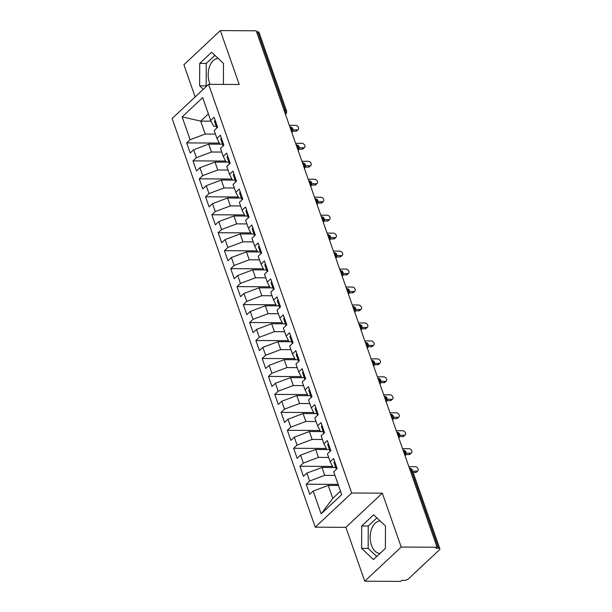 <?xml version="1.0" encoding="UTF-8"?>
<svg xmlns="http://www.w3.org/2000/svg" width="612" height="612" viewBox="0 0 612 612"><rect width="100%" height="100%" fill="white"/><g stroke="black" fill="none" stroke-linecap="round" stroke-linejoin="round"><path stroke-width="0.92" d="M380.22 521.049A16.172 9.914 -89.7 0 0 380.174 521.049A16.172 9.914 -89.7 0 0 371.538 529.112A16.172 9.914 -89.7 0 0 371.476 545.3A16.172 9.914 -89.7 0 0 380.014 553.393A16.172 9.914 -89.7 0 0 380.052 553.393M210.13 84.341A16.172 9.914 90.3 0 1 209.488 82.735A16.172 9.914 90.3 0 1 209.556 66.547A16.172 9.914 90.3 0 1 218.186 58.492A16.172 9.914 90.3 0 1 218.232 58.492M364.752 581.216L401.204 547.052L382.332 493.165L345.879 527.33L364.752 581.216L400.623 581.4L401.724 580.367L404.348 580.375A3.114 1.232 160.7 0 0 408.464 578.837L439.393 549.851A3.114 1.232 160.7 0 0 439.867 548.811A3.114 1.232 160.7 0 0 438.59 548.283L435.966 548.268L437.075 547.235L256.214 30.784L220.343 30.6L183.891 64.765L195.151 96.925M345.879 527.33L315.249 527.177L172.133 118.499L208.585 84.334L351.693 493.012L315.249 527.177M313.168 491.069L321.155 513.881L341.703 494.626L333.708 471.814L337.135 468.601L333.609 458.541L330.189 461.754L327.42 453.852L330.847 450.639L327.321 440.579L323.893 443.792L321.132 435.882L324.551 432.676L321.032 422.617L317.605 425.822L314.836 417.919L318.263 414.714L314.736 404.654L311.317 407.86L308.547 399.957L311.975 396.744L308.448 386.685L305.028 389.898L302.259 381.995L305.679 378.782L302.16 368.722L298.733 371.935L295.963 364.033L299.39 360.82L295.864 350.76L292.444 353.973L289.675 346.063L293.102 342.858L289.575 332.798L286.156 336.003L283.387 328.101L286.806 324.895L283.287 314.836L279.86 318.041L277.091 310.139L280.518 306.933L276.991 296.874L273.572 300.079L270.802 292.176L274.23 288.963L270.703 278.904L267.283 282.117L264.514 274.214L267.934 271.001L264.415 260.942L260.987 264.155L258.218 256.244L261.645 253.039L258.126 242.979L254.699 246.192L251.93 238.282L255.357 235.077L251.83 225.017L248.411 228.222L245.642 220.32L249.061 217.115L245.542 207.055L242.115 210.26L239.346 202.358L242.773 199.145L239.254 189.085L235.827 192.298L233.057 184.396L236.484 181.183L232.958 171.123L229.538 174.336L226.769 166.433L230.188 163.22L226.669 153.161L223.242 156.374L220.473 148.464L223.9 145.258L220.381 135.198L216.954 138.404L214.185 130.501L217.612 127.296L214.085 117.236L210.666 120.442L202.671 97.629L182.131 116.884L190.118 139.697L186.698 142.91L190.217 152.969L193.644 149.756L196.406 157.666L192.987 160.872L196.506 170.932L199.933 167.726L202.702 175.629L199.275 178.834L202.802 188.894L206.221 185.688L208.99 193.591L205.563 196.804L209.09 206.864L212.517 203.651L215.279 211.553L211.859 214.766L215.378 224.826L218.805 221.613L221.575 229.515L218.147 232.728L221.674 242.788L225.094 239.575L227.863 247.485L224.436 250.69L227.962 260.75L231.39 257.545L234.151 265.447L230.732 268.653L234.251 278.712L237.678 275.507L240.447 283.41L237.02 286.615L240.547 296.675L243.966 293.469L246.735 301.372L243.308 304.585L246.835 314.644L250.262 311.432L253.024 319.334L249.604 322.547L253.123 332.607L256.55 329.394L259.32 337.296L255.893 340.509L259.419 350.569L262.839 347.356L265.608 355.266L262.181 358.471L265.707 368.531L269.135 365.326L271.896 373.228L268.477 376.434L271.996 386.493L275.423 383.288L278.192 391.19L274.765 394.403L278.292 404.463L281.711 401.25L284.481 409.153L281.053 412.366L284.58 422.425L288 419.212L290.769 427.115L287.349 430.328L290.868 440.388L294.296 437.175L297.065 445.085L293.638 448.29L297.164 458.35L300.584 455.144L303.353 463.047L299.926 466.252L303.453 476.312L306.872 473.107L309.641 481.009L306.222 484.222L309.741 494.282L313.168 491.069L328.254 485.423L332.783 498.352L340.479 491.138M334.971 475.409L324.727 475.363L321.958 467.453L335.866 467.522M309.641 481.009L324.727 475.363M306.872 473.107L321.958 467.453M328.682 457.447L318.439 457.394L315.67 449.491L329.577 449.56L326.831 449.529L323.893 443.792M303.353 463.047L318.439 457.394M300.584 455.144L315.67 449.491M330.189 461.754L333.119 467.492L335.873 467.507M322.386 439.485L312.143 439.431L309.381 431.529L323.289 431.598M297.065 445.085L312.143 439.431M294.296 437.175L309.381 431.529M316.098 421.523L305.855 421.469L303.085 413.567L316.993 413.636M290.769 427.115L305.855 421.469M288 419.212L303.085 413.567M317.605 425.822L320.543 431.567L323.289 431.575M309.81 403.56L299.566 403.507L296.797 395.604L310.705 395.673L307.958 395.635L305.028 389.898M284.481 409.153L299.566 403.507M281.711 401.25L296.797 395.604M311.317 407.86L314.247 413.597L317.001 413.613M303.514 385.591L293.27 385.545L290.509 377.635L304.416 377.711M278.192 391.19L293.27 385.545M275.423 383.288L290.509 377.635M297.225 367.628L286.982 367.575L284.213 359.672L298.12 359.741L295.374 359.711L292.444 353.973M271.896 373.228L286.982 367.575M269.135 365.326L284.213 359.672M298.733 371.935L301.67 377.673L304.416 377.688M290.937 349.666L280.694 349.613L277.925 341.71L291.832 341.779L289.086 341.748L286.156 336.003M265.608 355.266L280.694 349.613M262.839 347.356L277.925 341.71M284.649 331.704L274.398 331.65L271.636 323.748L285.544 323.817M259.32 337.296L274.398 331.65M256.55 329.394L271.636 323.748M278.353 313.742L268.11 313.688L265.34 305.786L279.248 305.855L276.502 305.816L273.572 300.079M253.024 319.334L268.11 313.688M250.262 311.432L265.34 305.786M279.86 318.041L282.798 323.786L285.544 323.794M272.065 295.772L261.821 295.726L259.052 287.816L272.96 287.892M246.735 301.372L261.821 295.726M243.966 293.469L259.052 287.816M265.776 277.81L255.525 277.756L252.764 269.854L266.671 269.923M240.447 283.41L255.525 277.756M237.678 275.507L252.764 269.854M267.283 282.117L270.213 287.854L272.967 287.87M259.48 259.848L249.237 259.794L246.468 251.892L260.375 251.96L257.629 251.93L254.699 246.192M234.151 265.447L249.237 259.794M231.39 257.545L246.468 251.892M260.987 264.155L263.925 269.892L266.671 269.907M253.192 241.885L242.949 241.832L240.179 233.929L254.087 233.998M227.863 247.485L242.949 241.832M225.094 239.575L240.179 233.929M246.904 223.923L236.66 223.87L233.891 215.967L247.799 216.036M221.575 229.515L236.66 223.87M218.805 221.613L233.891 215.967M248.411 228.222L251.341 233.968L254.095 233.975M240.608 205.953L230.364 205.907L227.595 198.005L241.503 198.074L238.764 198.036L235.827 192.298M215.279 211.553L230.364 205.907M212.517 203.651L227.595 198.005M242.115 210.26L245.052 215.998L247.799 216.013M234.32 187.991L224.076 187.945L221.307 180.035L235.215 180.104M208.99 193.591L224.076 187.945M206.221 185.688L221.307 180.035M228.031 170.029L217.788 169.975L215.019 162.073L228.926 162.142L226.18 162.111L223.242 156.374M202.702 175.629L217.788 169.975M199.933 167.726L215.019 162.073M229.538 174.336L232.468 180.073L235.222 180.089M221.735 152.067L211.492 152.013L208.723 144.111L222.63 144.18M196.406 157.666L211.492 152.013M193.644 149.756L208.723 144.111M284.083 110.367L285.238 110.374L257.728 31.832L256.581 31.824M257.728 31.832A3.114 1.232 -19.3 0 1 259.006 32.352L286.515 110.902A3.114 1.232 -19.3 0 0 285.238 110.374A3.114 1.905 90.3 0 1 285.2 113.549M215.447 134.105L205.204 134.051L200.675 121.115L211.033 121.168M190.118 139.697L205.204 134.051M182.131 116.884L200.675 121.115L208.371 113.901M216.954 138.404L219.892 144.149L222.638 144.157M401.204 547.052L437.075 547.235M208.585 84.334L239.215 84.494L220.343 30.6M382.332 493.165L351.693 493.012M223.403 84.41L223.479 63.449L211.63 52.242L199.711 63.419L199.627 85.802L203.306 89.283M373.618 514.807L361.692 525.983L361.615 548.367L373.458 559.575L385.384 548.398L385.468 526.014L373.618 514.807M338.497 485.469L328.254 485.423M210.666 120.442L213.596 126.179L216.35 126.194M321.155 513.881L332.783 498.352M186.698 142.91L219.341 143.07M292 132.161A3.114 2.127 -133.1 0 1 291.779 132.33L292 132.161C292.482 132.291 292.765 131.228 292.842 128.971A3.114 1.232 160.7 0 0 292.834 128.956A3.114 1.232 160.7 0 0 291.557 128.428L290.409 128.421M192.987 160.872L225.629 161.04M199.275 178.834L231.917 179.002M205.563 196.804L238.213 196.965M211.859 214.766L244.502 214.927M218.147 232.728L250.79 232.889M224.436 250.69L257.086 250.859M230.732 268.653L263.374 268.821M237.02 286.615L269.663 286.783M243.308 304.585L275.958 304.745M249.604 322.547L282.247 322.708M255.893 340.509L288.535 340.67M262.181 358.471L294.831 358.64M268.477 376.434L301.119 376.602M274.765 394.403L307.408 394.564M281.053 412.366L313.704 412.526M287.349 430.328L319.992 430.488M293.638 448.29L326.28 448.458M299.926 466.252L332.576 466.421M306.222 484.222L338.115 484.375M298.075 150.322L298.289 150.124C298.771 150.254 299.054 149.19 299.13 146.934A3.114 1.232 160.7 0 0 299.13 146.918A3.114 1.232 160.7 0 0 297.853 146.39L296.698 146.383M304.371 168.285L304.577 168.086C305.067 168.224 305.342 167.16 305.426 164.896A3.114 1.232 160.7 0 0 305.419 164.88A3.114 1.232 160.7 0 0 304.141 164.353L302.986 164.353M310.873 186.048A3.114 2.127 -133.1 0 1 310.651 186.224L310.873 186.048C311.355 186.186 311.638 185.122 311.715 182.858A3.114 1.232 160.7 0 0 311.707 182.843A3.114 1.232 160.7 0 0 310.429 182.322L309.282 182.315M316.947 204.217L317.161 204.018C317.643 204.148 317.926 203.085 318.003 200.828A3.114 1.232 160.7 0 0 318.003 200.805A3.114 1.232 160.7 0 0 316.718 200.285L315.57 200.277M323.243 222.179L323.45 221.98C323.939 222.11 324.215 221.047 324.299 218.79A3.114 1.232 160.7 0 0 324.291 218.775A3.114 1.232 160.7 0 0 323.014 218.247L321.858 218.239M329.531 240.141L329.746 239.942C330.228 240.072 330.511 239.009 330.587 236.752A3.114 1.232 160.7 0 0 330.579 236.737A3.114 1.232 160.7 0 0 329.302 236.209L328.154 236.201M335.82 258.103L336.034 257.904C336.516 258.042 336.799 256.971 336.875 254.714A3.114 1.232 160.7 0 0 336.875 254.699A3.114 1.232 160.7 0 0 335.59 254.171L334.443 254.171M342.322 275.867A3.114 2.127 -133.1 0 1 342.1 276.043L342.322 275.867C342.812 276.004 343.087 274.941 343.171 272.677A3.114 1.232 160.7 0 0 343.164 272.661A3.114 1.232 160.7 0 0 341.886 272.141L340.731 272.133M348.404 294.035L348.618 293.837C349.1 293.967 349.383 292.903 349.46 290.646A3.114 1.232 160.7 0 0 349.452 290.623A3.114 1.232 160.7 0 0 348.174 290.103L347.027 290.096M354.692 311.998L354.906 311.799C355.388 311.929 355.671 310.865 355.748 308.609A3.114 1.232 160.7 0 0 355.748 308.593A3.114 1.232 160.7 0 0 354.463 308.065L353.315 308.058M361.195 329.761A3.114 2.127 -133.1 0 1 360.973 329.929L361.195 329.761C361.684 329.891 361.96 328.828 362.044 326.571A3.114 1.232 160.7 0 0 362.036 326.556A3.114 1.232 160.7 0 0 360.759 326.028L359.604 326.02M367.276 347.922L367.491 347.723C367.973 347.853 368.256 346.79 368.332 344.533A3.114 1.232 160.7 0 0 368.325 344.518A3.114 1.232 160.7 0 0 367.047 343.99L365.899 343.99M373.565 365.884L373.779 365.685C374.261 365.823 374.544 364.76 374.62 362.495A3.114 1.232 160.7 0 0 374.62 362.48A3.114 1.232 160.7 0 0 373.335 361.952L372.188 361.952M380.067 383.655A3.114 2.127 -133.1 0 1 379.845 383.823L380.067 383.655C380.557 383.785 380.832 382.722 380.916 380.457A3.114 1.232 160.7 0 0 380.909 380.442A3.114 1.232 160.7 0 0 379.631 379.922L378.476 379.914M386.149 401.816L386.363 401.617C386.845 401.747 387.128 400.684 387.205 398.427A3.114 1.232 160.7 0 0 387.197 398.404A3.114 1.232 160.7 0 0 385.92 397.884L384.772 397.877M392.437 419.778L392.652 419.58C393.133 419.71 393.417 418.646 393.493 416.389A3.114 1.232 160.7 0 0 393.485 416.374A3.114 1.232 160.7 0 0 392.208 415.846L391.06 415.839M398.726 437.741L398.94 437.542C399.429 437.672 399.705 436.608 399.789 434.352A3.114 1.232 160.7 0 0 399.781 434.336A3.114 1.232 160.7 0 0 398.504 433.809L397.349 433.801M405.022 455.703L405.236 455.504C405.718 455.642 406.001 454.578 406.077 452.314A3.114 1.232 160.7 0 0 406.07 452.299A3.114 1.232 160.7 0 0 404.792 451.771L403.645 451.771M214.911 55.348L206.259 63.457L206.175 85.841L206.581 86.216M206.175 85.841L199.627 85.802M206.259 63.457L199.711 63.419M376.9 517.905L368.248 526.014L368.164 548.406L376.732 556.507M368.248 526.014L361.692 525.983M368.164 548.406L361.615 548.367M298.289 129.507L296.851 130.853A2.593 1.767 -133.1 0 1 295.864 131.205L297.302 129.859A2.593 1.767 46.9 0 0 298.289 129.507A2.593 1.767 46.9 0 0 298.258 126.99A2.593 1.767 46.9 0 0 295.726 125.368L289.323 125.338M216.847 128.007L216.365 126.615A4.146 1.645 -19.3 0 1 216.916 125.307M295.864 131.205L292.697 131.19M297.302 129.859L292.98 129.836M216.541 125.758L216.319 125.644A4.146 1.645 -19.3 0 1 215.86 125.177A4.146 1.645 -19.3 0 1 216.411 123.869M215.087 120.097A4.146 1.645 160.7 0 0 214.537 121.405L215.86 125.177M304.577 147.469L303.147 148.815A2.593 1.767 -133.1 0 1 302.16 149.167L303.59 147.821A2.593 1.767 46.9 0 0 304.577 147.469A2.593 1.767 46.9 0 0 304.547 144.952A2.593 1.767 46.9 0 0 302.022 143.33L295.619 143.3M223.143 145.97L222.653 144.577A4.146 1.645 -19.3 0 1 223.204 143.269M302.16 149.167L298.993 149.152M303.59 147.821L299.276 147.798M222.837 143.721L222.607 143.606A4.146 1.645 -19.3 0 1 222.148 143.139A4.146 1.645 -19.3 0 1 222.699 141.831M221.383 138.06A4.146 1.645 160.7 0 0 220.825 139.368L222.148 143.139M310.873 165.431L309.435 166.778A2.593 1.767 -133.1 0 1 308.448 167.13L309.886 165.783A2.593 1.767 46.9 0 0 310.873 165.431A2.593 1.767 46.9 0 0 310.842 162.914A2.593 1.767 46.9 0 0 308.31 161.293L301.907 161.262M229.431 163.932L228.942 162.54A4.146 1.645 -19.3 0 1 229.5 161.239M308.448 167.13L305.281 167.114M309.886 165.783L305.564 165.768M229.125 161.683L228.896 161.568A4.146 1.645 -19.3 0 1 228.437 161.101A4.146 1.645 -19.3 0 1 228.995 159.801M227.672 156.029A4.146 1.645 160.7 0 0 227.121 157.33L228.437 161.101M317.161 183.393L315.723 184.74A2.593 1.767 -133.1 0 1 314.736 185.092L316.175 183.753A2.593 1.767 46.9 0 0 317.161 183.393A2.593 1.767 46.9 0 0 317.131 180.877A2.593 1.767 46.9 0 0 314.599 179.255L308.196 179.224M235.719 181.894L235.238 180.502A4.146 1.645 -19.3 0 1 235.788 179.201M314.736 185.092L311.569 185.076M316.175 183.753L311.852 183.73M235.413 179.645L235.192 179.538A4.146 1.645 -19.3 0 1 234.733 179.071A4.146 1.645 -19.3 0 1 235.283 177.763M233.96 173.992A4.146 1.645 160.7 0 0 233.409 175.292L234.733 179.071M323.45 201.356L322.019 202.702A2.593 1.767 -133.1 0 1 321.032 203.062L322.463 201.715A2.593 1.767 46.9 0 0 323.45 201.356A2.593 1.767 46.9 0 0 323.419 198.839A2.593 1.767 46.9 0 0 320.895 197.225L314.492 197.186M242.015 199.864L241.526 198.472A4.146 1.645 -19.3 0 1 242.077 197.163M321.032 203.062L317.858 203.046M322.463 201.715L318.141 201.692M241.709 197.615L241.48 197.5A4.146 1.645 -19.3 0 1 241.021 197.033A4.146 1.645 -19.3 0 1 241.572 195.725M240.256 191.954A4.146 1.645 160.7 0 0 239.697 193.262L241.021 197.033M329.746 219.326L328.307 220.672A2.593 1.767 -133.1 0 1 327.321 221.024L328.759 219.677A2.593 1.767 46.9 0 0 329.746 219.326A2.593 1.767 46.9 0 0 329.707 216.809A2.593 1.767 46.9 0 0 327.183 215.187L320.78 215.156M248.304 217.826L247.814 216.434A4.146 1.645 -19.3 0 1 248.373 215.126M327.321 221.024L324.153 221.008M328.759 219.677L324.437 219.654M247.998 215.577L247.768 215.462A4.146 1.645 -19.3 0 1 247.309 214.996A4.146 1.645 -19.3 0 1 247.868 213.687M246.544 209.916A4.146 1.645 160.7 0 0 245.993 211.224L247.309 214.996M336.034 237.288L334.596 238.634A2.593 1.767 -133.1 0 1 333.609 238.986L335.047 237.64A2.593 1.767 46.9 0 0 336.034 237.288A2.593 1.767 46.9 0 0 336.003 234.771A2.593 1.767 46.9 0 0 333.471 233.149L327.068 233.118M254.592 235.788L254.102 234.396A4.146 1.645 -19.3 0 1 254.661 233.088M333.609 238.986L330.442 238.971M335.047 237.64L330.725 237.617M254.286 233.539L254.064 233.424A4.146 1.645 -19.3 0 1 253.605 232.958A4.146 1.645 -19.3 0 1 254.156 231.65M252.833 227.878A4.146 1.645 160.7 0 0 252.282 229.186L253.605 232.958M342.322 255.25L340.892 256.596A2.593 1.767 -133.1 0 1 339.905 256.948L341.335 255.602A2.593 1.767 46.9 0 0 342.322 255.25A2.593 1.767 46.9 0 0 342.292 252.733A2.593 1.767 46.9 0 0 339.767 251.111L333.364 251.081M260.888 253.75L260.398 252.358A4.146 1.645 -19.3 0 1 260.949 251.05M339.905 256.948L336.73 256.933M341.335 255.602L337.013 255.579M260.582 251.501L260.352 251.387A4.146 1.645 -19.3 0 1 259.893 250.92A4.146 1.645 -19.3 0 1 260.444 249.62M259.128 245.84A4.146 1.645 160.7 0 0 258.57 247.149L259.893 250.92M348.618 273.212L347.18 274.558A2.593 1.767 -133.1 0 1 346.193 274.91L347.631 273.564A2.593 1.767 46.9 0 0 348.618 273.212A2.593 1.767 46.9 0 0 348.58 270.695A2.593 1.767 46.9 0 0 346.055 269.073L339.652 269.043M267.176 271.713L266.687 270.32A4.146 1.645 -19.3 0 1 267.237 269.02M346.193 274.91L343.026 274.895M347.631 273.564L343.309 273.549M266.87 269.464L266.641 269.349A4.146 1.645 -19.3 0 1 266.182 268.882A4.146 1.645 -19.3 0 1 266.74 267.582M265.417 263.81A4.146 1.645 160.7 0 0 264.866 265.111L266.182 268.882M354.906 291.174L353.468 292.521A2.593 1.767 -133.1 0 1 352.481 292.88L353.92 291.534A2.593 1.767 46.9 0 0 354.906 291.174A2.593 1.767 46.9 0 0 354.876 288.657A2.593 1.767 46.9 0 0 352.344 287.043L345.941 287.005M273.465 289.683L272.975 288.283A4.146 1.645 -19.3 0 1 273.533 286.982M352.481 292.88L349.314 292.865M353.92 291.534L349.597 291.511M273.159 287.426L272.937 287.319A4.146 1.645 -19.3 0 1 272.478 286.852A4.146 1.645 -19.3 0 1 273.029 285.544M271.705 281.772A4.146 1.645 160.7 0 0 271.154 283.081L272.478 286.852M361.195 309.144L359.757 310.483A2.593 1.767 -133.1 0 1 358.777 310.842L360.208 309.496A2.593 1.767 46.9 0 0 361.195 309.144A2.593 1.767 46.9 0 0 361.164 306.627A2.593 1.767 46.9 0 0 358.64 305.005L352.237 304.975M279.76 307.645L279.271 306.252A4.146 1.645 -19.3 0 1 279.822 304.944M358.777 310.842L355.603 310.827M360.208 309.496L355.886 309.473M279.454 305.396L279.225 305.281A4.146 1.645 -19.3 0 1 278.766 304.814A4.146 1.645 -19.3 0 1 279.317 303.506M278.001 299.735A4.146 1.645 160.7 0 0 277.443 301.043L278.766 304.814M367.491 327.106L366.053 328.453A2.593 1.767 -133.1 0 1 365.066 328.805L366.504 327.458A2.593 1.767 46.9 0 0 367.491 327.106A2.593 1.767 46.9 0 0 367.452 324.589A2.593 1.767 46.9 0 0 364.928 322.968L358.525 322.937M286.049 325.607L285.559 324.215A4.146 1.645 -19.3 0 1 286.11 322.907M365.066 328.805L361.899 328.789M366.504 327.458L362.182 327.435M285.743 323.358L285.513 323.243A4.146 1.645 -19.3 0 1 285.054 322.776A4.146 1.645 -19.3 0 1 285.613 321.468M284.289 317.697A4.146 1.645 160.7 0 0 283.738 319.005L285.054 322.776M373.779 345.069L372.341 346.415A2.593 1.767 -133.1 0 1 371.354 346.767L372.792 345.42A2.593 1.767 46.9 0 0 373.779 345.069A2.593 1.767 46.9 0 0 373.748 342.552A2.593 1.767 46.9 0 0 371.216 340.93L364.813 340.899M292.337 343.569L291.848 342.177A4.146 1.645 -19.3 0 1 292.406 340.869M371.354 346.767L368.187 346.752M372.792 345.42L368.47 345.397M292.031 341.32L291.809 341.205A4.146 1.645 -19.3 0 1 291.35 340.739A4.146 1.645 -19.3 0 1 291.901 339.438M290.578 335.659A4.146 1.645 160.7 0 0 290.027 336.967L291.35 340.739M380.067 363.031L378.629 364.377A2.593 1.767 -133.1 0 1 377.65 364.729L379.08 363.383A2.593 1.767 46.9 0 0 380.067 363.031A2.593 1.767 46.9 0 0 380.037 360.514A2.593 1.767 46.9 0 0 377.512 358.892L371.109 358.862M298.633 361.531L298.143 360.139A4.146 1.645 -19.3 0 1 298.694 358.839M377.65 364.729L374.475 364.714M379.08 363.383L374.758 363.367M298.327 359.282L298.098 359.168A4.146 1.645 -19.3 0 1 297.639 358.701A4.146 1.645 -19.3 0 1 298.189 357.4M296.874 353.629A4.146 1.645 160.7 0 0 296.315 354.929L297.639 358.701M386.356 380.993L384.925 382.339A2.593 1.767 -133.1 0 1 383.938 382.699L385.376 381.353A2.593 1.767 46.9 0 0 386.356 380.993A2.593 1.767 46.9 0 0 386.325 378.476A2.593 1.767 46.9 0 0 383.8 376.862L377.397 376.824M304.921 379.494L304.432 378.101A4.146 1.645 -19.3 0 1 304.983 376.801M383.938 382.699L380.771 382.676M385.376 381.353L381.054 381.33M304.615 377.244L304.386 377.137A4.146 1.645 -19.3 0 1 303.927 376.671A4.146 1.645 -19.3 0 1 304.485 375.363M303.162 371.591A4.146 1.645 160.7 0 0 302.611 372.892L303.927 376.671M392.652 398.955L391.213 400.302A2.593 1.767 -133.1 0 1 390.227 400.661L391.665 399.315A2.593 1.767 46.9 0 0 392.652 398.955A2.593 1.767 46.9 0 0 392.621 396.438A2.593 1.767 46.9 0 0 390.089 394.824L383.686 394.794M311.21 397.463L310.72 396.071A4.146 1.645 -19.3 0 1 311.279 394.763M390.227 400.661L387.059 400.646M391.665 399.315L387.342 399.292M310.904 395.214L310.682 395.1A4.146 1.645 -19.3 0 1 310.223 394.633A4.146 1.645 -19.3 0 1 310.774 393.325M309.45 389.553A4.146 1.645 160.7 0 0 308.899 390.861L310.223 394.633M398.94 416.925L397.502 418.271A2.593 1.767 -133.1 0 1 396.522 418.623L397.953 417.277A2.593 1.767 46.9 0 0 398.94 416.925A2.593 1.767 46.9 0 0 398.909 414.408A2.593 1.767 46.9 0 0 396.385 412.786L389.982 412.756M317.498 415.426L317.016 414.033A4.146 1.645 -19.3 0 1 317.567 412.725M396.522 418.623L393.348 418.608M397.953 417.277L393.631 417.254M317.192 413.177L316.97 413.062A4.146 1.645 -19.3 0 1 316.511 412.595A4.146 1.645 -19.3 0 1 317.062 411.287M315.746 407.516A4.146 1.645 160.7 0 0 315.188 408.824L316.511 412.595M405.228 434.887L403.798 436.234A2.593 1.767 -133.1 0 1 402.811 436.586L404.249 435.239A2.593 1.767 46.9 0 0 405.228 434.887A2.593 1.767 46.9 0 0 405.198 432.37A2.593 1.767 46.9 0 0 402.673 430.749L396.27 430.718M323.794 433.388L323.304 431.996A4.146 1.645 -19.3 0 1 323.855 430.687M402.811 436.586L399.644 436.57M404.249 435.239L399.927 435.216M323.488 431.139L323.258 431.024A4.146 1.645 -19.3 0 1 322.799 430.557A4.146 1.645 -19.3 0 1 323.358 429.249M322.034 425.478A4.146 1.645 160.7 0 0 321.484 426.786L322.799 430.557M411.524 452.849L410.086 454.196A2.593 1.767 -133.1 0 1 409.099 454.548L410.537 453.201A2.593 1.767 46.9 0 0 411.524 452.849A2.593 1.767 46.9 0 0 411.493 450.333A2.593 1.767 46.9 0 0 408.961 448.711L402.558 448.68M330.082 451.35L329.593 449.958A4.146 1.645 -19.3 0 1 330.151 448.657M409.099 454.548L405.932 454.532M410.537 453.201L406.215 453.186M329.776 449.101L329.547 448.986A4.146 1.645 -19.3 0 1 329.095 448.519A4.146 1.645 -19.3 0 1 329.646 447.219M328.323 443.448A4.146 1.645 160.7 0 0 327.772 444.748L329.095 448.519M417.812 470.812L416.374 472.158A2.593 1.767 -133.1 0 1 415.395 472.51L416.826 471.171A2.593 1.767 46.9 0 0 417.812 470.812A2.593 1.767 46.9 0 0 417.782 468.295A2.593 1.767 46.9 0 0 415.257 466.673L408.854 466.642M336.37 469.312L335.889 467.92A4.146 1.645 -19.3 0 1 336.439 466.619M415.395 472.51L413.146 472.502M416.826 471.171L412.672 471.148M336.065 467.063L335.843 466.956A4.146 1.645 -19.3 0 1 335.384 466.489A4.146 1.645 -19.3 0 1 335.934 465.181M334.619 461.41A4.146 1.645 160.7 0 0 334.06 462.71L335.384 466.489M438.59 548.283L411.08 469.741L409.933 469.733M439.867 548.811L412.358 470.261A3.114 1.232 160.7 0 0 411.08 469.741A3.114 1.905 90.3 0 0 409.443 468.18L409.39 468.18M292.834 128.956A3.114 3.114 0 0 0 289.92 126.868A3.114 1.905 90.3 0 1 291.557 128.428A3.114 1.905 90.3 0 1 291.488 131.519M286.515 110.902A3.114 3.114 0 0 1 285.705 114.199A3.114 2.127 -133.1 0 1 285.483 114.368M299.13 146.918A3.114 3.114 0 0 0 296.208 144.837A3.114 1.905 90.3 0 1 297.853 146.39A3.114 1.905 90.3 0 1 297.784 149.481M305.419 164.88A3.114 3.114 0 0 0 302.496 162.8A3.114 1.905 90.3 0 1 304.141 164.353A3.114 1.905 90.3 0 1 304.072 167.443M311.707 182.843A3.114 3.114 0 0 0 308.792 180.762A3.114 1.905 90.3 0 1 310.429 182.322A3.114 1.905 90.3 0 1 310.361 185.405M318.003 200.805A3.114 3.114 0 0 0 315.081 198.724A3.114 1.905 90.3 0 1 316.718 200.285A3.114 1.905 90.3 0 1 316.656 203.375M324.291 218.775A3.114 3.114 0 0 0 321.369 216.686A3.114 1.905 90.3 0 1 323.014 218.247A3.114 1.905 90.3 0 1 322.945 221.337M330.579 236.737A3.114 3.114 0 0 0 327.665 234.656A3.114 1.905 90.3 0 1 329.302 236.209A3.114 1.905 90.3 0 1 329.233 239.3M336.875 254.699A3.114 3.114 0 0 0 333.953 252.618A3.114 1.905 90.3 0 1 335.59 254.171A3.114 1.905 90.3 0 1 335.529 257.262M343.164 272.661A3.114 3.114 0 0 0 340.241 270.58A3.114 1.905 90.3 0 1 341.886 272.141A3.114 1.905 90.3 0 1 341.817 275.224M349.452 290.623A3.114 3.114 0 0 0 346.537 288.543A3.114 1.905 90.3 0 1 348.174 290.103A3.114 1.905 90.3 0 1 348.106 293.186M355.748 308.593A3.114 3.114 0 0 0 352.826 306.505A3.114 1.905 90.3 0 1 354.463 308.065A3.114 1.905 90.3 0 1 354.402 311.156M362.036 326.556A3.114 3.114 0 0 0 359.114 324.475A3.114 1.905 90.3 0 1 360.759 326.028A3.114 1.905 90.3 0 1 360.69 329.118M368.325 344.518A3.114 3.114 0 0 0 365.41 342.437A3.114 1.905 90.3 0 1 367.047 343.99A3.114 1.905 90.3 0 1 366.978 347.08M374.62 362.48A3.114 3.114 0 0 0 371.698 360.399A3.114 1.905 90.3 0 1 373.335 361.952A3.114 1.905 90.3 0 1 373.274 365.043M380.909 380.442A3.114 3.114 0 0 0 377.987 378.361A3.114 1.905 90.3 0 1 379.631 379.922A3.114 1.905 90.3 0 1 379.562 383.005M387.197 398.404A3.114 3.114 0 0 0 384.282 396.324A3.114 1.905 90.3 0 1 385.92 397.884A3.114 1.905 90.3 0 1 385.851 400.975M393.485 416.374A3.114 3.114 0 0 0 390.571 414.286A3.114 1.905 90.3 0 1 392.208 415.846A3.114 1.905 90.3 0 1 392.147 418.937M399.781 434.336A3.114 3.114 0 0 0 396.859 432.256A3.114 1.905 90.3 0 1 398.504 433.809A3.114 1.905 90.3 0 1 398.435 436.899M406.07 452.299A3.114 3.114 0 0 0 403.147 450.218A3.114 1.905 90.3 0 1 404.792 451.771A3.114 1.905 90.3 0 1 404.723 454.861M412.358 470.261A3.114 3.114 0 0 0 409.443 468.18"/></g></svg>
